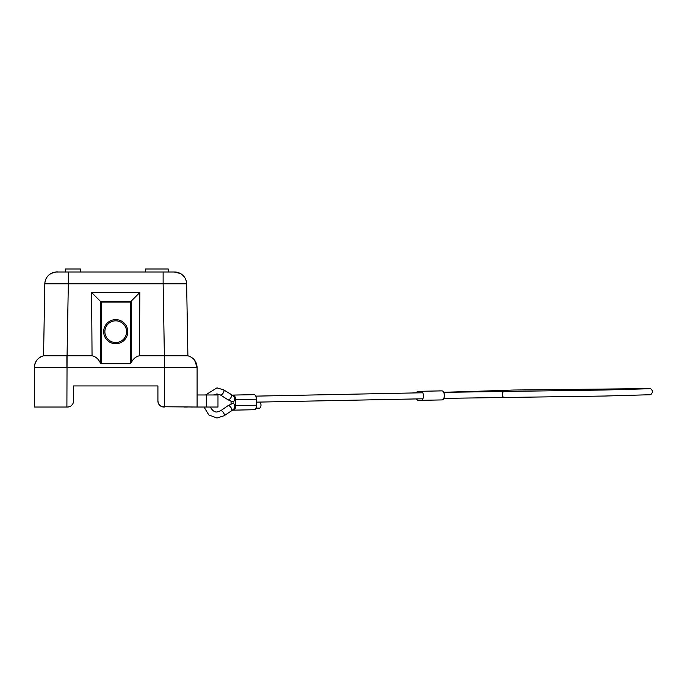 <?xml version="1.0" encoding="UTF-8"?>
<svg xmlns="http://www.w3.org/2000/svg" width="687" height="687" viewBox="0 0 687 687"><rect width="100%" height="100%" fill="white"/><g stroke="black" fill="none" stroke-linecap="round" stroke-linejoin="round"><path stroke-width="1.03" d="M130.298 363.741L101.152 363.741L101.152 302.04L130.298 302.04L130.298 363.741L131.148 362.805C133.123 358.854 135.871 356.519 139.401 355.789L187.895 355.789L186.632 283.851L163.128 283.851L163.128 272L56.866 272A12.057 12.057 0 0 0 44.818 283.851L44.818 283.851A12.057 12.057 0 0 1 56.866 272L60.473 272M101.152 302.04L91.611 292.499L92.049 355.789L66.871 355.789L66.897 367.502L34.35 367.502L34.35 407.03L34.35 367.502L34.994 363.629M139.401 355.789L139.839 292.499L91.611 292.499M130.298 302.04L131.148 301.189L100.302 301.189L100.302 362.805C98.335 358.854 95.579 356.519 92.049 355.789M100.302 362.805L101.152 363.741M103.685 330.997A12.057 12.057 0 0 1 116.069 319.627A12.057 12.057 0 0 1 127.782 331.675A12.057 12.057 0 0 0 116.069 319.627A12.057 12.057 0 0 0 103.668 331.675A12.057 12.057 0 0 0 115.39 343.732A12.057 12.057 0 0 0 127.782 331.675A12.057 12.057 0 0 0 116.069 319.627A12.057 12.057 0 0 0 103.668 331.675A12.057 12.057 0 0 0 115.39 343.732A12.057 12.057 0 0 0 127.782 331.675M131.148 362.805L131.148 301.189L139.839 292.499M194.576 360.125L197.1 367.502L197.1 407.03L197.1 394.973L217.977 394.973L217.977 407.03L197.1 407.03L197.1 367.502L197.1 407.03L162.106 406.738M178.972 283.765L181.892 283.765M171.467 272L168.212 272L168.212 268.986L145.61 268.986L145.61 272M52.135 355.789L67.068 355.789L68.322 283.851L44.818 283.851C45.033 279.326 47.094 275.891 51.001 273.529C56.815 271.176 57.219 272.25 57.296 272M163.128 272L174.584 272A12.057 12.057 89.1 0 1 186.632 283.851A12.057 12.057 89.1 0 0 174.584 272M65.308 272L65.308 268.986L80.379 268.986L80.379 272M40.576 356.957L43.556 355.789L66.871 355.789M44.818 283.851L43.556 355.789L44.818 283.851C45.033 279.369 47.059 275.942 50.915 273.572C55.08 272.069 57.322 271.545 57.656 272M51.834 355.789L43.564 355.789C37.845 357.609 34.779 361.517 34.35 367.502L34.35 407.03L34.35 367.502L34.35 407.03L66.897 407.03L67.068 355.789M69.198 406.781L67.506 407.03A6.028 6.028 0 0 0 73.535 401.002L73.535 385.931L157.916 385.931L73.535 385.931M163.944 407.03A6.028 6.028 0 0 1 157.916 401.002L157.916 385.931M67.506 407.03L66.897 407.03M60.619 407.03L54.471 407.03M48.906 407.03L46.304 407.03M43.667 407.03L40.791 407.03M38.566 407.03L37.837 407.03M48.597 407.03L54.221 407.03M184.253 407.03L187.319 407.03M190.797 407.03L192.953 407.03M73.535 401.028L73.208 402.934M72.333 404.6L70.847 406.017M68.322 272L68.322 283.851L163.128 283.851L164.382 355.789L179.316 355.789M160.646 406.043L158.68 403.93M158.259 402.986L157.924 401.036M233.666 409.4L224.056 415.755A3.014 1.288 -124.8 0 0 223.636 412.904A3.014 1.288 -124.8 0 0 220.999 410.689A3.014 1.288 -124.8 0 0 220.621 410.8L216.963 411.985C214.507 412.2 212.3 410.543 210.342 407.022M233.425 409.443C235.332 407.339 235.298 405.253 233.331 403.175L232.884 403.312M232.661 409.881A4.517 2.259 -91.2 0 0 233.46 410.148A4.517 2.259 -91.2 0 0 235.632 405.622L235.538 399.602A4.517 2.259 -91.2 0 0 233.185 395.077A4.517 2.259 -91.2 0 0 232.412 395.377M231.047 401.354L231.081 403.947M232.927 401.947L233.314 402.05C235.212 399.971 235.186 397.876 233.219 395.789M213.477 394.973L216.963 393.9L220.398 394.939A3.014 1.314 -57.4 0 0 220.759 395.034A3.014 1.314 -57.4 0 0 223.344 392.758A3.014 1.314 -57.4 0 0 223.653 389.855L233.443 395.824M233.185 395.077L254.061 394.656A4.517 2.259 88.8 0 1 256.414 399.181L256.509 405.201A4.517 2.259 88.8 0 1 254.336 409.727L233.46 410.148M259.428 402.084A3.014 1.503 88.8 0 1 260.974 405.098A3.014 1.503 88.8 0 1 259.523 408.112L255.993 408.181M438.924 390.869A4.517 2.259 88.8 0 1 438.95 390.869A4.517 2.259 88.8 0 1 438.976 390.869L441.981 390.869A4.517 2.259 88.8 0 1 444.317 395.394A4.517 2.259 88.8 0 1 442.145 399.911A4.517 2.259 88.8 0 1 442.119 399.911L421.268 400.332A4.517 2.259 -91.2 0 0 421.268 400.332A4.517 2.259 -91.2 0 0 423.432 395.815A4.517 2.259 -91.2 0 0 421.105 391.289L418.091 391.289A4.517 2.259 -91.2 0 0 418.074 391.289A4.517 2.259 -91.2 0 0 416.416 392.835M421.243 400.332L418.228 400.332A4.517 2.259 -91.2 0 1 416.571 398.915M413.188 392.955A3.014 1.503 -91.2 0 0 412.878 392.904L418.1 392.801A3.014 1.503 88.8 0 1 418.4 392.852M67.06 367.502L164.554 367.502L164.579 355.789M164.382 355.789L164.382 367.502M104.871 331.675A10.855 10.855 0 0 0 115.416 342.53A10.855 10.855 0 0 0 126.563 332.293M126.554 332.293A10.846 10.846 0 0 0 116.034 320.838A10.846 10.846 0 0 0 104.879 331.675M174.816 272.009A12.057 12.057 0 0 1 186.632 283.851L187.895 355.789C193.648 357.583 196.722 361.491 197.1 367.502L197.1 407.03L197.1 367.502L164.554 367.502L164.554 407.03M43.556 355.789C37.802 357.583 34.728 361.482 34.35 367.502M206.298 394.973L206.298 407.03M233.116 403.209L228.05 405.648A3.014 1.288 55.2 0 1 228.428 405.536A3.014 1.288 55.2 0 1 231.072 407.752A3.014 1.288 55.2 0 1 231.493 410.594M256.509 405.201L235.632 405.622M235.538 399.602L256.414 399.181M443.682 392.346L504.172 391.47A3.014 1.838 89.5 0 0 502.369 394.536A3.014 1.838 89.5 0 0 504.224 397.498L443.802 398.374M470.698 391.882L469.367 391.453A3.014 3.006 96.4 0 0 468.122 391.573M441.981 390.869L421.105 391.289M421.294 400.332L442.119 399.911M231.236 394.707A3.014 1.314 122.6 0 1 230.926 397.61A3.014 1.314 122.6 0 1 228.342 399.886A3.014 1.314 122.6 0 1 227.981 399.791L233.133 402.024M186.632 283.851C186.417 279.326 184.356 275.891 180.449 273.529L174.266 272M204.013 407.03L208.814 414.939L216.963 418.014L224.056 415.755M223.653 389.855L216.963 387.872L205.542 394.973M228.05 405.648L220.621 410.8M256.457 402.144L422.917 398.795M255.779 396.133L422.797 392.766M504.224 397.498L604.5 396.038L649.421 394.75C650.675 395.059 651.748 394.02 652.65 391.616C651.68 389.246 650.572 388.232 649.335 388.576L513.962 390.018L467.675 391.599M649 388.739L604.38 390.018L504.172 391.47M468.611 391.53L443.647 392.277M220.398 394.939L227.981 399.791"/></g></svg>
